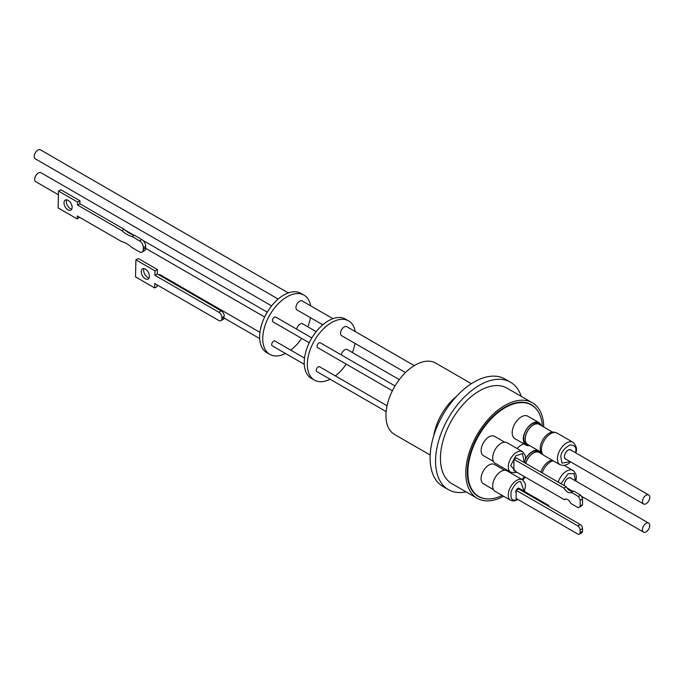 <?xml version="1.0" encoding="UTF-8"?>
<svg xmlns="http://www.w3.org/2000/svg" width="684" height="684" viewBox="0 0 684 684"><rect width="100%" height="100%" fill="white"/><g stroke="black" fill="none" stroke-linecap="round" stroke-linejoin="round"><path stroke-width="1.03" d="M471.379 383.69L435.691 363.084A41.194 23.786 120 0 0 415.094 365.128A41.194 23.786 120 0 0 388.179 401.431A41.194 23.786 120 0 0 394.497 434.434L430.185 455.04M466.069 491.873A62.039 35.816 -60 0 1 448.413 489.633A62.039 35.816 -60 0 1 438.906 439.923A62.039 35.816 -60 0 1 479.433 385.254A62.039 35.816 -60 0 1 510.452 382.185A62.039 35.816 -60 0 1 521.217 396.352M510.452 382.185L504.989 379.03A62.039 35.816 120 0 0 473.969 382.099A62.039 35.816 120 0 0 433.442 436.768A62.039 35.816 120 0 0 442.95 486.486L448.413 489.633M503.561 496.251A55.148 31.84 -60 0 1 477.21 498.303L451.859 483.665A55.148 31.84 -60 0 1 440.436 458.417A55.148 31.84 -60 0 1 464.513 402.927A55.148 31.84 -60 0 1 507.006 388.153L532.349 402.782A55.148 31.84 -60 0 1 543.763 427.004M477.21 498.303A55.148 31.84 -60 0 1 465.787 473.054A55.148 31.84 -60 0 1 489.855 417.556A55.148 31.84 -60 0 1 532.349 402.782M487.094 498.901A52.993 30.6 -60 0 1 478.278 496.439A52.993 30.6 -60 0 1 467.309 472.174A52.993 30.6 -60 0 1 490.437 418.847A52.993 30.6 -60 0 1 531.271 404.646A52.993 30.6 -60 0 1 537.812 411.041M476.586 495.319A52.993 30.6 120 0 0 477.295 495.609M502.176 495.447A52.771 30.472 -60 0 1 478.783 496.473A52.771 30.472 -60 0 1 470.695 454.185A52.771 30.472 -60 0 1 505.168 407.673A52.771 30.472 -60 0 1 531.553 405.065A52.771 30.472 -60 0 1 542.386 426.209M529.587 445.566A12.962 7.481 -60 0 1 525.987 445.079L514.872 438.666A12.962 7.481 -60 0 1 512.188 432.733A12.962 7.481 -60 0 1 517.848 419.685A12.962 7.481 -60 0 1 527.834 416.214L538.949 422.635A12.962 7.481 -60 0 1 541.164 425.508M525.987 445.079A12.962 7.481 -60 0 1 523.303 439.145A12.962 7.481 -60 0 1 523.593 436.341A12.962 7.481 -60 0 1 532.468 423.276A12.962 7.481 -60 0 1 538.949 422.635M493.429 489.573L483.374 483.759A11.141 6.43 -60 0 1 481.664 474.833A11.141 6.43 -60 0 1 488.94 465.017A11.141 6.43 -60 0 1 494.515 464.47L504.57 470.276M493.48 461.444L483.417 455.638A11.141 6.43 -60 0 1 481.716 446.712A11.141 6.43 -60 0 1 488.992 436.896A11.141 6.43 -60 0 1 494.558 436.341L504.621 442.146M517.138 448.55A12.962 7.481 -60 0 1 523.953 443.907M525.474 459.084A12.962 7.481 -60 0 1 532.417 451.397A12.962 7.481 -60 0 1 537.812 450.311M539.83 451.483A12.962 7.481 -60 0 1 541.121 453.629M539.351 424.191L537.906 423.353A11.808 6.823 120 0 0 531.998 423.943A11.808 6.823 120 0 0 523.91 435.853A11.808 6.823 120 0 0 523.645 438.41A11.808 6.823 120 0 0 526.099 443.813L527.535 444.651A11.808 6.823 -60 0 1 525.09 439.239A11.808 6.823 -60 0 1 533.443 424.773A11.808 6.823 -60 0 1 539.351 424.191A11.808 6.823 -60 0 1 540.394 425.063M525.663 463.35A11.808 6.823 -60 0 1 533.392 452.902A11.808 6.823 -60 0 1 539.3 452.312L537.855 451.483A11.808 6.823 120 0 0 531.955 452.064A11.808 6.823 120 0 0 525.432 459.443M522.559 479.835L506.955 470.823A11.859 6.849 120 0 0 497.824 474.003A11.859 6.849 120 0 0 492.642 485.931A11.859 6.849 120 0 0 495.105 491.36L510.7 500.363A11.859 6.849 -60 0 1 508.246 494.942A11.859 6.849 -60 0 1 519.883 479.296A11.859 6.849 -60 0 1 522.559 479.835L525.167 483.408L525.492 486.196L524.363 491.386M522.602 451.705L507.006 442.702A11.859 6.849 120 0 0 501.081 443.292A11.859 6.849 120 0 0 493.335 453.74A11.859 6.849 120 0 0 495.148 463.239L510.751 472.242A11.859 6.849 -60 0 1 514.24 454.116A11.859 6.849 -60 0 1 516.676 452.295A11.859 6.849 -60 0 1 522.602 451.705L525.235 455.33L525.543 458.16L524.611 462.743M539.3 452.312A11.808 6.823 -60 0 1 540.343 453.184M387.067 405.757L319.59 366.804A2.753 1.59 120 0 0 318.214 366.94A2.753 1.59 120 0 0 316.41 369.369A2.753 1.59 120 0 0 316.837 371.574L386.161 411.606M395.044 385.938L320.368 342.829A2.753 1.59 120 0 0 318.24 343.565A2.753 1.59 120 0 0 317.043 346.343A2.753 1.59 120 0 0 317.607 347.6L392.394 390.778M552.527 432.066L539.206 424.371A11.577 6.686 120 0 0 533.417 424.944A11.577 6.686 120 0 0 525.226 439.128A11.577 6.686 120 0 0 527.62 444.429L540.95 452.124M543.19 454.826L539.154 452.5A11.577 6.686 120 0 0 533.366 453.073A11.577 6.686 120 0 0 525.765 463.401M355.27 331.586A34.191 19.742 120 0 0 348.609 320.899A34.191 19.742 120 0 0 331.518 322.591A34.191 19.742 120 0 0 309.177 352.722A34.191 19.742 120 0 0 314.418 380.116A34.191 19.742 120 0 0 330.064 379.218M348.609 320.899L345.488 319.095A34.191 19.742 120 0 0 328.397 320.796A34.191 19.742 120 0 0 306.064 350.918A34.191 19.742 120 0 0 311.305 378.32L314.418 380.116M341.196 354.851A5.181 2.992 -60 0 1 344.693 349.849A5.181 2.992 -60 0 1 347.292 349.592L399.302 379.62M405.484 372.558L341.607 335.673A5.181 2.992 -60 0 1 340.538 333.305A5.181 2.992 -60 0 1 342.804 328.089A5.181 2.992 -60 0 1 346.797 326.696L414.239 365.632M555.032 432.502A12.457 7.191 120 0 0 549.038 433.246A12.457 7.191 120 0 0 540.223 448.507A12.457 7.191 120 0 0 542.583 454.073M516.163 490.334A2.864 1.659 120 0 0 515.77 491.941A2.864 1.659 120 0 0 516.155 493.096M552.21 460.221A12.457 7.191 120 0 0 548.987 461.375A12.457 7.191 120 0 0 540.907 472.148M565.771 499.072L564.531 499.782A5.104 2.958 60.2 0 1 565.078 499.294A5.104 2.958 60.2 0 1 567.626 499.551A5.104 2.958 60.2 0 1 570.712 503.356L578.288 507.725A8.695 5.036 -119.8 0 0 578.886 507.468A8.695 5.036 -119.8 0 0 580.186 506.023L580.212 500.329L582.546 498.987A8.695 5.036 -119.8 0 0 580.673 495.105L578.331 496.447L571.362 492.42A7.173 4.164 60.2 0 1 571.243 492.497A7.173 4.164 60.2 0 1 563.967 488.154L513.932 459.263L516.266 457.921L566.309 486.811A7.173 4.164 -119.8 0 0 573.466 491.215M304.525 358.1L275.011 341.059A2.753 1.59 120 0 0 273.626 341.196A2.753 1.59 120 0 0 271.83 343.624A2.753 1.59 120 0 0 272.249 345.839L304.269 364.324M311.853 337.913L275.78 317.085A2.753 1.59 120 0 0 273.66 317.829A2.753 1.59 120 0 0 272.454 320.599A2.753 1.59 120 0 0 273.027 321.865L309.228 342.761M316.205 331.646L302.704 323.848A5.181 2.992 120 0 0 300.114 324.105A5.181 2.992 120 0 0 296.617 329.115M332.903 318.676L302.208 300.96A5.181 2.992 120 0 0 298.215 302.345A5.181 2.992 120 0 0 295.958 307.561A5.181 2.992 120 0 0 297.027 309.938L322.78 324.806M547.089 505.382A2.753 1.59 -60 0 1 548.423 505.271L519.147 488.367A2.753 1.59 120 0 0 517.771 488.504A2.753 1.59 120 0 0 516.223 490.274M516.163 490.411A2.753 1.59 120 0 0 516.155 492.95M557.084 433.1A12.962 7.481 120 0 0 547.097 436.572A12.962 7.481 120 0 0 541.437 449.619A12.962 7.481 120 0 0 544.122 455.544L560.111 464.778A12.962 7.481 -60 0 1 557.426 458.844A12.962 7.481 -60 0 1 557.716 456.04A12.962 7.481 -60 0 1 564.172 444.745A12.962 7.481 -60 0 1 573.064 442.334L557.084 433.1M553.202 460.794A12.962 7.481 120 0 0 542.207 472.901M304.029 295.163L300.909 293.359A34.191 19.742 120 0 0 283.817 295.052A34.191 19.742 120 0 0 261.476 325.182A34.191 19.742 120 0 0 266.717 352.576L269.838 354.38A34.191 19.742 -60 0 1 264.597 326.986A34.191 19.742 -60 0 1 286.929 296.856A34.191 19.742 -60 0 1 304.029 295.163A34.191 19.742 -60 0 1 310.681 305.851M285.476 353.474A34.191 19.742 -60 0 1 269.838 354.38M145.675 246.36L145.666 246.736A2.753 1.59 120 0 0 145.598 247.36A2.753 1.59 120 0 0 145.641 247.813L143.298 249.463A5.515 3.266 61.2 0 1 142.05 252.054A5.515 3.266 61.2 0 1 139.297 251.772L131.858 247.471A26.83 15.869 61.2 0 0 126.762 243.709A26.83 15.869 61.2 0 0 121.641 241.58L77.301 215.982L77.232 218.94L58.131 207.91L58.491 191.05L77.591 202.079L77.531 205.038L121.872 230.636A26.83 15.869 61.2 0 0 132.089 236.536L139.527 240.836A5.515 3.266 61.2 0 1 143.332 247.642L145.675 246.36A5.515 3.266 -118.8 0 0 141.87 239.554L134.423 235.253L132.089 236.536M288.323 292.94L40.459 149.839A5.181 2.992 120 0 0 36.466 151.224A5.181 2.992 120 0 0 34.2 156.439A5.181 2.992 120 0 0 35.277 158.816L278.191 299.062M271.616 305.902L40.954 172.727A5.181 2.992 120 0 0 38.364 172.984A5.181 2.992 120 0 0 34.969 177.558A5.181 2.992 120 0 0 35.765 181.705L58.405 194.778M221.898 317.675L224.027 316.504L224.249 315.495A4.412 2.608 61.2 0 0 221.274 310.895L218.854 312.22A4.412 2.608 61.2 0 1 221.898 317.675L221.881 318.582A4.412 2.608 61.2 0 1 220.881 320.651A4.412 2.608 61.2 0 1 218.683 320.428L154.729 283.509L154.635 287.93L157.055 286.605L157.089 284.869M224.027 316.504A2.753 1.59 120 0 0 224.01 317.41L221.881 318.582M220.881 320.651L223.3 319.325A4.412 2.608 61.2 0 0 224.198 318.017L224.01 317.41M571.396 450.346A5.352 3.087 120 0 0 570.824 449.824A5.352 3.087 120 0 0 566.703 451.252A5.352 3.087 120 0 0 564.368 456.638A5.352 3.087 120 0 0 565.471 459.084A5.352 3.087 120 0 0 566.215 459.323M565.437 459.067A5.352 3.087 120 0 0 566.138 459.28M571.277 478.432A5.352 3.087 120 0 0 570.738 477.928A5.352 3.087 120 0 0 566.651 479.381A5.352 3.087 120 0 0 564.317 484.759A5.352 3.087 120 0 0 564.42 485.726M71.76 209.09A5.737 3.394 61.2 0 1 70.298 208.56A5.737 3.394 61.2 0 1 66.69 199.839M67.955 209.843A5.737 3.394 61.2 0 1 64.262 204.721A5.737 3.394 61.2 0 1 65.296 200.079A5.737 3.394 61.2 0 1 68.161 200.369A5.737 3.394 61.2 0 1 71.854 205.491A5.737 3.394 61.2 0 1 70.811 210.133A5.737 3.394 61.2 0 1 67.955 209.843M145.239 278.721A5.788 3.429 61.2 0 1 141.511 273.549A5.788 3.429 61.2 0 1 142.554 268.855A5.788 3.429 61.2 0 1 145.444 269.145A5.788 3.429 61.2 0 1 149.172 274.318A5.788 3.429 61.2 0 1 148.129 279.012A5.788 3.429 61.2 0 1 145.239 278.721M143.999 268.624A5.788 3.429 -118.8 0 0 147.658 277.396A5.788 3.429 -118.8 0 0 149.103 277.918M648.723 494.994L570.661 449.927A5.181 2.992 120 0 0 566.668 451.312A5.181 2.992 120 0 0 564.411 456.527A5.181 2.992 120 0 0 565.48 458.904L643.541 503.971A5.181 2.992 -60 0 1 642.473 501.594A5.181 2.992 -60 0 1 644.73 496.379A5.181 2.992 -60 0 1 648.723 494.994A5.181 2.992 -60 0 1 649.8 497.362A5.181 2.992 -60 0 1 647.534 502.578A5.181 2.992 -60 0 1 643.541 503.971M648.68 523.115A5.181 2.992 -60 0 1 649.475 527.27A5.181 2.992 -60 0 1 646.089 531.836A5.181 2.992 -60 0 1 643.49 532.092A5.181 2.992 -60 0 1 642.704 527.937A5.181 2.992 -60 0 1 646.089 523.371A5.181 2.992 -60 0 1 648.68 523.115L570.618 478.048A5.181 2.992 120 0 0 568.028 478.304A5.181 2.992 120 0 0 564.514 485.777M218.854 312.22L154.909 275.301L154.994 270.881L135.894 259.852L135.526 276.892L154.635 287.93M143.298 249.463L143.332 247.642M135.894 259.852L138.305 258.526L157.414 269.556L157.32 273.976L221.274 310.895M154.994 270.881L157.414 269.556M154.909 275.301L157.32 273.976M134.423 235.253A26.83 15.869 61.2 0 1 124.206 229.354L121.872 230.636M124.206 229.354L79.866 203.755L77.531 205.038M79.866 203.755L79.934 200.797L77.591 202.079M79.934 200.797L60.825 189.767L58.491 191.05M79.583 217.298L77.232 218.94M142.05 252.054L144.384 250.763A5.515 3.266 -118.8 0 0 145.632 248.181M571.328 450.303A5.352 3.087 120 0 0 570.781 449.798M259.937 332.364L160.236 274.797A2.753 1.59 120 0 0 158.919 274.9M571.354 478.475A5.352 3.087 120 0 0 570.772 477.945M516.129 498.431L516.163 490.308L518.575 488.923L580.186 524.491A3.309 1.915 60.2 0 1 582.52 528.552L582.511 531.263A3.309 1.915 60.2 0 1 581.81 532.785L579.399 534.161A3.309 1.915 60.2 0 1 577.741 533.999L516.129 498.431M582.511 531.263L580.092 532.648A3.309 1.915 60.2 0 1 579.399 534.161M580.092 532.648L580.1 529.938L582.52 528.552M580.186 524.491L577.775 525.876A3.309 1.915 60.2 0 1 580.1 529.938M577.775 525.876L516.163 490.308A2.864 1.659 120 0 1 519.233 488.291A2.864 1.659 120 0 1 519.566 488.615M310.451 317.684A34.191 19.742 -60 0 1 307.809 326.798M301.67 338.4A34.191 19.742 -60 0 1 290.734 350.14M548.423 505.271A2.753 1.59 -60 0 1 548.995 506.485M571.362 492.42L573.705 491.086L580.673 495.105M582.546 498.987L582.529 504.681L580.186 506.023M578.886 507.468L581.22 506.126A8.695 5.036 -119.8 0 0 582.529 504.681M513.932 459.263L513.889 470.541L564.531 499.782M580.212 500.329A8.695 5.036 -119.8 0 0 578.331 496.447M566.309 486.811L563.967 488.154M335.322 375.884A34.191 19.742 120 0 0 346.249 364.136M352.388 352.534A34.191 19.742 120 0 0 355.03 343.419M528.817 445.122A11.808 6.823 -60 0 1 527.535 444.651M524.389 476.603A52.771 30.472 -60 0 1 521.995 479.51M530.074 404.201A52.993 30.6 120 0 0 529.459 403.731M525.218 477.081A55.148 31.84 -60 0 1 522.841 480.014M433.716 435.87A41.194 23.786 -60 0 1 456.544 396.335M517.54 499.243L515.001 500.064C511.7 500.885 510.409 497.986 511.145 491.386C514.462 484.537 517.608 481.237 520.592 481.485L524.089 491.223M516.01 471.763L510.7 465.607L515.753 455.886L522.422 453.569L524.32 462.572M570.268 461.666L561.966 463.136L560.786 456.519C561.265 452.098 564.351 448.208 570.046 444.856C575.005 445.224 576.826 447.738 575.509 452.389L575.449 452.688M560.948 483.716L568.156 473.764L573.962 473.61L575.398 480.809M570.217 489.787L569.447 490.445M558.195 482.126A12.962 7.481 -60 0 1 573.021 470.455A12.962 7.481 -60 0 1 573.611 470.866M141.87 239.554L139.527 240.836M510.7 500.363L513.983 501.039L518.01 499.517M560.111 464.778L563.907 465.539L567.985 464.068L570.695 461.914M575.885 452.936L576.116 451.919C577.219 448.986 576.202 445.797 573.064 442.334M569.9 490.736L570.653 490.035M575.834 481.057L576.347 477.526L575.988 474.482L573.808 471.002L564.394 465.479M478.783 496.473L475.979 494.848M267.264 312.169L143.05 240.452M133.705 235.057L124.924 229.986M68.682 200.711L67.63 200.104M259.681 338.58L224.181 318.086M567.002 487.931L572.995 491.394M581.357 496.216L643.49 532.092M264.648 317.025L145.632 248.309M516.694 472.165L515.257 472.687L510.751 472.242M531.553 405.065L528.749 403.44"/></g></svg>
